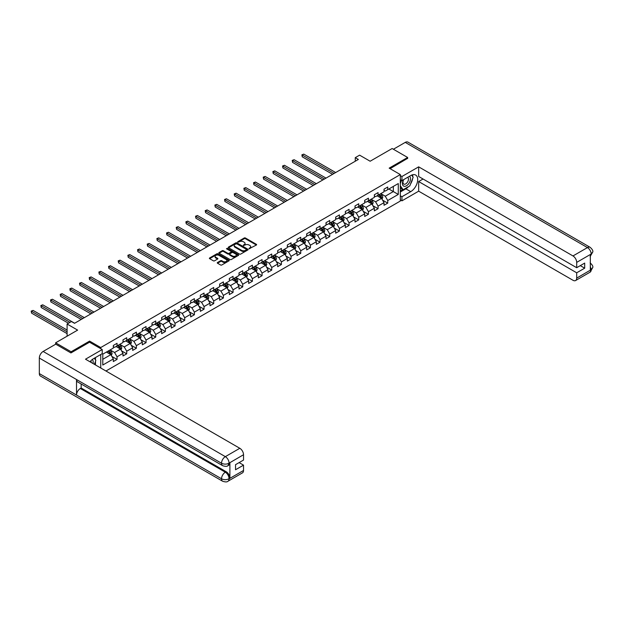 <?xml version="1.0" encoding="UTF-8"?>
<svg xmlns="http://www.w3.org/2000/svg" width="624" height="624" viewBox="0 0 624 624"><rect width="100%" height="100%" fill="white"/><g stroke="black" fill="none" stroke-linecap="round" stroke-linejoin="round"><path stroke-width="0.94" d="M249.062 248.758L256.378 245.029A0.858 0.499 0 0 0 256.378 244.327L245.427 238.001A0.858 0.499 0 0 0 244.21 238.001L237.752 241.73L237.752 242.221L239.437 241.745A2.753 1.591 0 0 1 243.329 241.745L244.241 242.268A2.753 1.591 0 0 1 245.053 243.391A2.753 1.591 0 0 1 244.241 244.514L243.407 245.489L245.092 245.006A2.753 1.591 0 0 1 248.992 245.006L249.904 245.536A2.753 1.591 0 0 1 250.708 246.659A2.753 1.591 0 0 1 249.904 247.783L249.062 248.758L249.062 248.266M217.511 262.517A0.858 0.499 0 0 0 217.511 263.219L220.576 264.989A0.858 0.499 0 0 0 221.793 264.989L228.977 260.848A0.858 0.499 0 0 0 228.977 260.146L218.026 253.82A0.858 0.499 0 0 0 216.809 253.82L209.633 257.969A0.858 0.499 0 0 0 209.633 258.671L213.338 260.809A0.858 0.499 0 0 0 214.555 260.809L217.628 259.038A0.858 0.499 0 0 0 217.628 258.336L215.787 257.275A2.301 1.326 0 0 1 215.116 256.331A2.301 1.326 0 0 1 216.536 255.107A2.301 1.326 0 0 1 219.047 255.395L226.255 259.561A2.301 1.326 0 0 1 226.925 260.497A2.301 1.326 0 0 1 225.506 261.721A2.301 1.326 0 0 1 222.994 261.433L221.793 260.738A0.858 0.499 0 0 0 220.576 260.738L217.511 262.517L217.511 263.219L220.576 261.456L220.576 260.738M407.636 158.543L407.636 157.474L392.145 148.528L370.141 161.234L359.603 155.15L355.267 157.654L358.363 159.44L74.529 323.31L71.432 321.524L67.096 324.028L67.096 336.196M89.591 342.241L89.591 341.094L71.12 351.757L55.63 342.81L77.633 330.112L67.096 324.028M89.591 341.094L100.745 347.537L400.319 174.58L400.319 201.053L105.955 371.007M407.636 157.474L389.165 168.137L400.319 174.58M239.499 254.069A0.858 0.499 0 0 0 240.716 254.069L247.892 249.928A0.858 0.499 0 0 0 247.892 249.226L236.941 242.9A0.858 0.499 0 0 0 235.724 242.9L228.548 247.042A0.858 0.499 0 0 0 228.548 247.751L239.499 254.069M226.691 248.89L227.3 248.976L227.3 248.258L238.43 254.686A0.858 0.499 0 0 1 238.43 255.388L231.254 259.529A0.858 0.499 0 0 1 230.038 259.529L219.086 253.211L222.16 251.449L222.16 250.731L219.086 252.509A0.858 0.499 0 0 0 219.086 253.211L219.086 252.509M222.16 251.449A0.858 0.499 0 0 1 223.376 251.449L223.376 250.731A0.858 0.499 0 0 0 222.16 250.731M223.376 250.731L227.822 253.297A0.858 0.499 0 0 0 229.039 253.297L231.075 252.119A0.858 0.499 0 0 0 231.075 251.417L226.45 248.75L227.3 248.258M55.63 344.245L55.63 342.81M71.12 351.757L71.12 352.833M100.745 368.004L100.745 354.51M100.745 348.683L100.745 347.537M111.868 356.429L117.047 359.416L117.047 356.803L122.99 353.363L122.99 355.976L126.711 353.831L126.711 351.218L132.662 347.786L132.662 350.399L136.383 348.247L136.383 345.641L142.327 342.202L142.327 344.815L146.047 342.67L146.047 340.057L151.999 336.625L151.999 339.238L155.719 337.085L155.719 334.472L161.663 331.04L161.663 333.653L165.383 331.508L165.383 328.895L171.335 325.455L171.335 328.068L175.048 325.923L175.048 323.31L180.999 319.878L180.999 322.491L184.72 320.346L184.72 317.733L190.671 314.293L190.671 316.906L194.384 314.761L194.384 312.148L200.335 308.716L200.335 311.329L204.056 309.176L204.056 306.563L210.007 303.131L210.007 305.744L213.72 303.599L213.72 300.986L219.671 297.554L219.671 300.16L223.392 298.015L223.392 295.402L229.336 291.97L229.336 294.583L233.056 292.438L233.056 289.825L239.008 286.385L239.008 288.998L242.728 286.853L242.728 284.24L248.672 280.808L248.672 283.421L252.392 281.268L252.392 278.663L258.344 275.223L258.344 277.836L262.064 275.691L262.064 273.078L268.008 269.646L268.008 272.251L271.729 270.106L271.729 267.493L277.68 264.061L277.68 266.674L281.393 264.529L281.393 261.916L287.344 258.476L287.344 261.089L291.065 258.944L291.065 256.331L297.016 252.899L297.016 255.512L300.729 253.36L300.729 250.754L306.68 247.315L306.68 249.928L310.401 247.783L310.401 245.17L316.352 241.738L316.352 244.343L320.065 242.198L320.065 239.585L326.017 236.153L326.017 238.766L329.737 236.621L329.737 234.008L335.681 230.568L335.681 233.181L339.401 231.036L339.401 228.423L345.353 224.991L345.353 227.604L349.073 225.451L349.073 222.846L355.017 219.406L355.017 222.019L358.738 219.874L358.738 217.261L364.689 213.829L364.689 216.442L368.41 214.289L368.41 211.676L374.353 208.244L374.353 210.857L378.074 208.712L378.074 206.099L384.025 202.66L384.025 205.273L387.738 203.128L387.738 200.515L398.276 194.431L398.276 183.557L393.323 186.42L393.323 191.568L398.276 194.431M117.047 359.416L113.326 361.561L113.326 358.948L102.788 365.032L102.788 354.151L113.326 348.075L113.326 345.462L117.047 343.309L117.047 345.922L122.99 342.49L122.99 339.877L126.711 337.732L126.711 340.345L132.662 336.905L132.662 334.292L136.383 332.147L136.383 334.76L142.327 331.328L142.327 328.715L146.047 326.57L146.047 329.183L151.999 325.744L151.999 323.131L155.719 320.986L155.719 323.599L161.663 320.167L161.663 317.554L165.383 315.401L165.383 318.014L171.335 314.582L171.335 311.969L175.048 309.824L175.048 312.437L180.999 308.997L180.999 306.392L184.72 304.239L184.72 306.852L190.671 303.42L190.671 300.807L194.384 298.662L194.384 301.275L200.335 297.835L200.335 295.222L204.056 293.077L204.056 295.69L210.007 292.258L210.007 289.645L213.72 287.5L213.72 290.105L219.671 286.673L219.671 284.06L223.392 281.915L223.392 284.528L229.336 281.089L229.336 278.483L233.056 276.331L233.056 278.944L239.008 275.512L239.008 272.899L242.728 270.754L242.728 273.367L248.672 269.927L248.672 267.314L252.392 265.169L252.392 267.782L258.344 264.35L258.344 261.737L262.064 259.592L262.064 262.197L268.008 258.765L268.008 256.152L271.729 254.007L271.729 256.62L277.68 253.18L277.68 250.575L281.393 248.422L281.393 251.035L287.344 247.603L287.344 244.99L291.065 242.845L291.065 245.458L297.016 242.018L297.016 239.405L300.729 237.26L300.729 239.873L306.68 236.441L306.68 233.828L310.401 231.683L310.401 234.289L316.352 230.857L316.352 228.244L320.065 226.099L320.065 228.712L326.017 225.28L326.017 222.667L329.737 220.514L329.737 223.127L335.681 219.695L335.681 217.082L339.401 214.937L339.401 217.55L345.353 214.11L345.353 211.497L349.073 209.352L349.073 211.965L355.017 208.533L355.017 205.92L358.738 203.775L358.738 206.38L364.689 202.948L364.689 200.335L368.41 198.19L368.41 200.803L374.353 197.371L374.353 194.758L378.074 192.605L378.074 195.218L384.025 191.786L384.025 189.173L387.738 187.028L387.738 189.641L398.276 183.557M116.056 346.499L120.518 349.073L114.566 352.505L110.105 349.931M113.326 346.64L114.566 347.357L117.047 345.922M114.566 352.505L117.047 356.803M120.518 349.073L122.99 353.363M125.72 340.915L130.182 343.489L124.231 346.928L119.769 344.347M122.99 341.055L124.231 341.773L126.711 340.345M124.231 346.928L126.711 351.218M130.182 343.489L132.662 347.786M135.385 335.338L139.854 337.912L133.903 341.344L129.441 338.77M132.662 335.478L133.903 336.196L136.383 334.76M133.903 341.344L136.383 345.641M139.854 337.912L142.327 342.202M145.057 329.753L149.518 332.327L143.567 335.767L139.105 333.185M142.327 329.893L143.567 330.611L146.047 329.183M143.567 335.767L146.047 340.057M149.518 332.327L151.999 336.625M154.721 324.168L159.182 326.75L153.239 330.182L148.777 327.608M151.999 324.316L153.239 325.026L155.719 323.599M153.239 330.182L155.719 334.472M159.182 326.75L161.663 331.04M164.393 318.591L168.854 321.165L162.903 324.597L158.441 322.023M161.663 318.731L162.903 319.449L165.383 318.014M162.903 324.597L165.383 328.895M168.854 321.165L171.335 325.455M174.057 313.006L178.519 315.58L172.575 319.02L168.113 316.446M171.335 313.147L172.575 313.864L175.048 312.437M172.575 319.02L175.048 323.31M178.519 315.58L180.999 319.878M183.729 307.429L188.191 310.003L182.239 313.435L177.778 310.861M180.999 307.57L182.239 308.287L184.72 306.852M182.239 313.435L184.72 317.733M188.191 310.003L190.671 314.293M193.393 301.844L197.855 304.418L191.911 307.858L187.442 305.276M190.671 301.985L191.911 302.702L194.384 301.275M191.911 307.858L194.384 312.148M197.855 304.418L200.335 308.716M203.065 296.26L207.527 298.841L201.575 302.273L197.114 299.699M200.335 296.408L201.575 297.118L204.056 295.69M201.575 302.273L204.056 306.563M207.527 298.841L210.007 303.131M212.729 290.683L217.191 293.257L211.24 296.689L206.778 294.115M210.007 290.823L211.24 291.541L213.72 290.105M211.24 296.689L213.72 300.986M217.191 293.257L219.671 297.554M222.401 285.098L226.863 287.672L220.912 291.112L216.45 288.538M219.671 285.246L220.912 285.956L223.392 284.528M220.912 291.112L223.392 295.402M226.863 287.672L229.336 291.97M232.066 279.521L236.527 282.095L230.576 285.527L226.114 282.953M229.336 279.661L230.576 280.379L233.056 278.944M230.576 285.527L233.056 289.825M236.527 282.095L239.008 286.385M241.73 273.936L246.199 276.51L240.248 279.95L235.786 277.368M239.008 274.076L240.248 274.794L242.728 273.367M240.248 279.95L242.728 284.24M246.199 276.51L248.672 280.808M251.402 268.351L255.863 270.933L249.912 274.365L245.45 271.791M248.672 268.499L249.912 269.217L252.392 267.782M249.912 274.365L252.392 278.663M255.863 270.933L258.344 275.223M261.066 262.774L265.528 265.348L259.584 268.78L255.122 266.206M258.344 262.915L259.584 263.632L262.064 262.197M259.584 268.78L262.064 273.078M265.528 265.348L268.008 269.646M270.738 257.189L275.2 259.771L269.248 263.203L264.787 260.629M268.008 257.338L269.248 258.047L271.729 256.62M269.248 263.203L271.729 267.493M275.2 259.771L277.68 264.061M280.402 251.612L284.864 254.186L278.92 257.618L274.459 255.044M277.68 251.753L278.92 252.47L281.393 251.035M278.92 257.618L281.393 261.916M284.864 254.186L287.344 258.476M290.074 246.028L294.536 248.602L288.584 252.041L284.123 249.46M287.344 246.168L288.584 246.886L291.065 245.458M288.584 252.041L291.065 256.331M294.536 248.602L297.016 252.899M299.738 240.443L304.2 243.025L298.256 246.457L293.787 243.883M297.016 240.591L298.256 241.309L300.729 239.873M298.256 246.457L300.729 250.754M304.2 243.025L306.68 247.315M309.41 234.866L313.872 237.44L307.921 240.88L303.459 238.298M306.68 235.006L307.921 235.724L310.401 234.289M307.921 240.88L310.401 245.17M313.872 237.44L316.352 241.738M319.075 229.281L323.536 231.863L317.585 235.295L313.123 232.721M316.352 229.429L317.585 230.139L320.065 228.712M317.585 235.295L320.065 239.585M323.536 231.863L326.017 236.153M328.747 223.704L333.208 226.278L327.257 229.71L322.795 227.136M326.017 223.844L327.257 224.562L329.737 223.127M327.257 229.71L329.737 234.008M333.208 226.278L335.681 230.568M338.411 218.119L342.872 220.693L336.921 224.133L332.459 221.551M335.681 218.26L336.921 218.977L339.401 217.55M336.921 224.133L339.401 228.423M342.872 220.693L345.353 224.991M348.075 212.534L352.544 215.116L346.593 218.548L342.131 215.974M345.353 212.683L346.593 213.4L349.073 211.965M346.593 218.548L349.073 222.846M352.544 215.116L355.017 219.406M357.747 206.957L362.209 209.531L356.257 212.971L351.796 210.389M355.017 207.098L356.257 207.815L358.738 206.38M356.257 212.971L358.738 217.261M362.209 209.531L364.689 213.829M367.411 201.373L371.873 203.954L365.929 207.386L361.468 204.812M364.689 201.521L365.929 202.231L368.41 200.803M365.929 207.386L368.41 211.676M371.873 203.954L374.353 208.244M377.083 195.796L381.545 198.37L375.593 201.802L371.132 199.228M374.353 195.936L375.593 196.654L378.074 195.218M375.593 201.802L378.074 206.099M381.545 198.37L384.025 202.66M388.853 188.994L393.323 191.568L385.265 196.225L380.804 193.643M384.025 190.351L385.265 191.069L387.738 189.641M385.265 196.225L387.738 200.515M355.267 157.654L355.267 161.234M102.788 359.307L110.846 354.658L106.384 352.076M110.846 354.658L113.326 358.948M382.567 200.14L387.738 203.128M372.902 205.725L378.074 208.712M363.23 211.302L368.41 214.289M353.566 216.887L358.738 219.874M343.894 222.464L349.073 225.451M334.23 228.049L339.401 231.036M324.558 233.633L329.737 236.621M314.894 239.21L320.065 242.198M305.222 244.795L310.401 247.783M295.558 250.372L300.729 253.36M285.886 255.957L291.065 258.944M276.221 261.542L281.393 264.529M266.557 267.119L271.729 270.106M256.885 272.704L262.064 275.691M247.221 278.281L252.392 281.268M237.549 283.865L242.728 286.853M227.885 289.45L233.056 292.438M218.213 295.027L223.392 298.015M208.549 300.612L213.72 303.599M198.877 306.189L204.056 309.176M189.212 311.774L194.384 314.761M179.54 317.359L184.72 320.346M169.876 322.936L175.048 325.923M160.212 328.52L165.383 331.508M150.54 334.097L155.719 337.085M140.876 339.682L146.047 342.67M131.204 345.259L136.383 348.247M121.54 350.844L126.711 353.831M249.304 248.843L249.904 248.5A2.753 1.591 0 0 0 250.708 247.377L250.708 246.659M245.053 243.391L245.053 244.109A2.753 1.591 0 0 1 244.241 245.232L243.649 245.575M256.378 244.327L256.378 245.029L245.427 238.719A0.858 0.499 0 0 0 244.21 238.719L237.994 242.307M247.884 249.935L236.941 243.617A0.858 0.499 0 0 0 235.724 243.617L228.563 247.751M246.371 249.818L246.371 249.327L236.761 243.781L235.03 244.288A2.753 1.591 0 0 0 234.218 245.411A2.753 1.591 0 0 0 235.03 246.535L241.597 250.325A2.753 1.591 0 0 0 245.489 250.325L246.371 249.818L246.371 250.536L246.371 250.045M234.218 245.411L234.218 246.129A2.753 1.591 0 0 0 235.03 247.252L235.03 246.535M246.371 250.536L245.489 251.043A2.753 1.591 0 0 1 241.597 251.043L235.03 247.252M223.376 251.449L227.822 254.015A0.858 0.499 0 0 0 229.039 254.015L231.075 252.837A0.858 0.499 0 0 0 231.325 252.486L231.325 251.768M227.3 248.976L238.423 255.395M232.424 255.957A2.301 1.326 0 0 0 234.936 256.246A2.301 1.326 0 0 0 236.356 255.021A2.301 1.326 0 0 0 235.685 254.077L233.142 252.611A0.858 0.499 0 0 0 231.925 252.611L229.889 253.789A0.858 0.499 0 0 0 229.889 254.491L232.424 255.957L232.424 256.675A2.301 1.326 0 0 0 234.936 256.963A2.301 1.326 0 0 0 236.356 255.731L236.356 255.021M229.632 254.14L229.632 254.857A0.858 0.499 0 0 0 229.889 255.208L229.889 254.491M232.424 256.675L229.889 255.208M226.925 260.497L226.925 261.214A2.301 1.326 0 0 1 225.506 262.439A2.301 1.326 0 0 1 222.994 262.15L221.793 261.456A0.858 0.499 0 0 0 220.576 261.456M215.116 256.331L215.116 257.049A2.301 1.326 0 0 0 215.787 257.993L215.787 257.275M217.628 258.336L217.628 259.038L215.787 257.993M228.961 260.855L218.026 254.537A0.858 0.499 0 0 0 216.809 254.537L209.641 258.679L209.633 257.969M382.036 199.22L382.769 197.363A2.324 1.342 -120 0 0 382.028 195.382L380.749 193.674M378.518 196.622L377.653 195.468M335.681 172.536L303.787 154.12L302.234 155.017L302.234 156.803L332.584 174.322M378.83 194.782L380.11 196.49A2.324 1.342 60 0 1 380.773 197.886L381.514 197.457A2.324 1.342 -120 0 0 380.851 196.061L379.571 194.353M378.994 194.688L380.414 196.583A1.186 0.686 60 0 1 380.624 196.942L381.514 197.457M302.234 156.803L301.899 154.822L334.136 173.433M301.899 154.822L303.787 154.12M403.463 179.735A5.694 3.292 120 0 0 404.446 186.319A5.694 3.292 120 0 0 409.586 182.247A5.694 3.292 120 0 0 409.453 176.28M403.783 179.556A3.9 2.254 120 0 0 403.775 184.08A3.9 2.254 120 0 0 404.344 184.252A3.9 2.254 120 0 0 407.909 181.373A3.9 2.254 120 0 0 407.675 177.325A3.9 2.254 120 0 0 407.659 177.317M411.622 175.094L413.15 177.263L409.804 185.882L403.112 189.743L400.319 187.871M403.112 189.743L400.319 185.78M400.319 183.557L401.544 180.398M92.992 363.527A5.694 3.292 120 0 0 92.243 359.541M91.174 362.474A3.9 2.254 120 0 0 90.776 360.875M94.294 358.238L95.846 360.454L94.349 364.307M408.572 186.592A9.859 5.694 120 0 1 405.834 188.815L410.732 191.646A9.859 5.694 120 0 0 417.175 182.957A9.859 5.694 120 0 0 415.662 175.055A9.859 5.694 120 0 0 410.732 175.539L401.934 180.625L401.934 176.506L418.665 166.85L572.98 255.941L587.449 247.588L405.249 142.389L393.377 149.245M410.732 191.646L401.934 196.724L401.934 200.842L418.665 191.178L418.665 181.553L576.693 272.789L576.693 278.125L591.256 269.638M423.064 179.01L418.665 181.553M580.289 265.637L584.688 268.172L584.688 263.094L576.693 267.712L418.665 176.475L418.665 166.85M400.319 179.689L401.934 180.625M400.319 175.578L401.934 176.506M400.319 199.906L401.934 200.842M400.319 195.796L401.934 196.724M418.665 191.178L572.98 280.27A5.257 3.034 -120 0 0 575.609 280.527A5.257 3.034 -120 0 0 576.693 278.125M405.249 142.389A5.39 3.112 -60 0 1 407.94 142.124L590.14 247.315A5.39 3.112 -60 0 0 587.449 247.588A5.257 3.034 60 0 1 591.17 254.023L576.693 262.376A5.257 3.034 -120 0 0 572.98 255.941M576.693 267.712L576.693 262.376M584.688 268.172L576.693 272.789M590.327 256.433L591.17 254.202L590.327 254.686L590.327 270.075L591.17 269.591L590.327 266.393M407.636 158.332L390.094 168.675M410.53 184.018A9.859 5.694 120 0 0 412.651 178.542M412.807 176.779A9.859 5.694 120 0 0 412.565 174.767M405.834 188.815L400.319 191.997M400.319 190.858L402.675 189.493M400.319 188.705L400.819 188.425M590.14 262.883C592.262 264.787 593.143 266.308 592.8 267.446L591.17 269.591M590.14 247.315C592.254 249.202 593.143 250.739 592.8 251.917L591.17 254.023M222.643 465.676A5.39 3.112 -60 0 1 221.528 463.242C224.008 464.435 226.489 464.428 228.961 463.219L227.971 465.668C227.089 466.565 225.319 466.573 222.643 465.676L77.633 381.95A5.39 3.112 -60 0 1 76.518 379.525L39.328 358.051A5.39 3.112 -60 0 1 43.142 351.452L55.754 344.175L70.933 352.934L89.528 342.202L102.235 349.541L102.235 353.652L93.436 358.73A9.859 5.694 120 0 0 89.981 361.787M102.235 349.541L85.504 359.198L239.811 448.289A5.257 3.034 60 0 1 243.532 454.732L243.532 460.06L235.537 464.677L235.537 469.755L243.532 465.145L243.532 470.473A5.257 3.034 60 0 1 242.44 472.883L227.971 481.237A5.257 3.034 -120 0 0 229.063 478.826L243.532 470.473M95.261 364.837L97.336 366.031M95.48 364.712L95.48 361.405M95.48 359.923L95.48 357.552M227.971 481.237C227.128 482.126 225.358 482.126 222.643 481.244L40.451 376.054A5.39 3.112 -60 0 1 39.328 373.581L76.518 395.047A5.39 3.112 -60 0 1 80.324 388.487L225.342 472.212L226.177 471.728A5.257 3.034 60 0 1 229.897 478.163L229.897 462.782A5.257 3.034 60 0 1 228.805 465.184L227.971 465.668M39.328 358.051L39.328 373.581M43.142 351.452L225.342 456.643A5.39 3.112 -60 0 0 221.528 463.25L76.518 379.525L76.518 395.047L221.528 478.772C224 479.973 226.481 479.973 228.969 478.772L229.063 478.826M243.532 465.145L239.132 462.602M81.159 383.994L81.159 388.003L226.177 471.728M81.159 388.003L80.324 388.487M372.364 204.797L373.105 202.94A2.324 1.342 -120 0 0 372.364 200.967L371.085 199.259M368.854 202.207L367.981 201.045M326.017 178.121L294.122 159.705L292.57 160.594L292.57 162.388L322.92 179.907M369.158 200.366L370.438 202.075A2.324 1.342 60 0 1 371.108 203.471L371.849 203.042A2.324 1.342 -120 0 0 371.186 201.646L369.907 199.937M369.322 200.273L370.742 202.168A1.186 0.686 60 0 1 370.96 202.527L371.849 203.042M292.57 162.388L292.227 160.399L324.464 179.01M292.227 160.399L294.122 159.705M362.7 210.382L363.433 208.525A2.324 1.342 -120 0 0 362.692 206.544L361.413 204.836M359.182 207.784L358.316 206.63M316.352 183.698L284.45 165.282L282.906 166.179L282.906 167.965L313.248 185.492M359.494 205.951L360.773 207.652A2.324 1.342 60 0 1 361.436 209.056L362.185 208.627A2.324 1.342 -120 0 0 361.514 207.223L360.235 205.522M359.658 205.858L361.078 207.745A1.186 0.686 60 0 1 361.288 208.104L362.185 208.627M282.906 167.965L282.563 165.984L314.8 184.595M282.563 165.984L284.45 165.282M353.028 215.959L353.769 214.102A2.324 1.342 -120 0 0 353.028 212.129L351.749 210.421M349.518 213.369L348.652 212.207M306.68 189.283L274.786 170.867L273.234 171.764L273.234 173.55L303.584 191.069M349.83 211.528L351.109 213.236A2.324 1.342 60 0 1 351.772 214.633L352.513 214.204A2.324 1.342 -120 0 0 351.85 212.807L350.571 211.099M349.986 211.435L351.406 213.33A1.186 0.686 60 0 1 351.624 213.689L352.513 214.204M273.234 173.55L272.891 171.561L305.128 190.18M272.891 171.561L274.786 170.867M343.364 221.543L344.097 219.687A2.324 1.342 -120 0 0 343.356 217.706L342.077 216.005M339.854 218.954L338.98 217.792M297.016 194.86L265.114 176.444L263.57 177.341L263.57 179.135L293.912 196.654M340.158 217.113L341.437 218.821A2.324 1.342 60 0 1 342.1 220.217L342.849 219.788A2.324 1.342 -120 0 0 342.178 218.392L340.899 216.684M340.322 217.019L341.741 218.915A1.186 0.686 60 0 1 341.952 219.274L342.849 219.788M263.57 179.135L263.227 177.146L295.464 195.757M263.227 177.146L265.114 176.444M333.692 227.128L334.433 225.272A2.324 1.342 -120 0 0 333.692 223.291L332.413 221.582M330.182 224.531L329.316 223.369M287.344 200.444L255.45 182.029L253.898 182.926L253.898 184.712L284.248 202.231M330.494 222.69L331.773 224.398A2.324 1.342 60 0 1 332.436 225.794L333.177 225.365A2.324 1.342 -120 0 0 332.514 223.969L331.235 222.261M330.65 222.596L332.069 224.492A1.186 0.686 60 0 1 332.288 224.851L333.177 225.365M253.898 184.712L253.555 182.731L285.8 201.341M253.555 182.731L255.45 182.029M324.028 232.705L324.761 230.849A2.324 1.342 -120 0 0 324.02 228.875L322.741 227.167M320.518 230.116L319.644 228.953M277.68 206.029L245.778 187.613L244.234 188.503L244.234 190.297L274.576 207.815M320.822 228.275L322.101 229.983A2.324 1.342 60 0 1 322.764 231.379L323.513 230.95A2.324 1.342 -120 0 0 322.842 229.554L321.571 227.846M320.986 228.181L322.405 230.077A1.186 0.686 60 0 1 322.616 230.435L323.513 230.95M244.234 190.297L243.89 188.308L276.128 206.918M243.89 188.308L245.778 187.613M314.363 238.29L315.097 236.434A2.324 1.342 -120 0 0 314.356 234.452L313.076 232.744M310.846 235.693L309.98 234.538M268.008 211.606L236.114 193.19L234.562 194.087L234.562 195.874L264.911 213.4M311.158 233.86L312.437 235.56A2.324 1.342 60 0 1 313.1 236.964L313.841 236.527A2.324 1.342 -120 0 0 313.178 235.131L311.899 233.423M311.314 233.766L312.733 235.654A1.186 0.686 60 0 1 312.952 236.012L313.841 236.527M234.562 195.874L234.226 193.892L266.464 212.503M234.226 193.892L236.114 193.19M304.691 243.867L305.432 242.011A2.324 1.342 -120 0 0 304.691 240.037L303.412 238.329M301.181 241.277L300.308 240.115M258.344 217.191L226.442 198.775L224.897 199.672L224.897 201.458L255.247 218.977M301.486 239.437L302.765 241.145A2.324 1.342 60 0 1 303.428 242.541L304.177 242.112A2.324 1.342 -120 0 0 303.514 240.716L302.234 239.008M301.649 239.343L303.069 241.238A1.186 0.686 60 0 1 303.28 241.597L304.177 242.112M224.897 201.458L224.554 199.469L256.792 218.08M224.554 199.469L226.442 198.775M295.027 249.452L295.76 247.595A2.324 1.342 -120 0 0 295.019 245.614L293.74 243.906M291.509 246.862L290.644 245.7M248.672 222.768L216.778 204.352L215.225 205.249L215.225 207.035L245.575 224.562M291.821 245.021L293.101 246.73A2.324 1.342 60 0 1 293.764 248.126L294.505 247.697A2.324 1.342 -120 0 0 293.842 246.301L292.562 244.592M291.985 244.928L293.397 246.823A1.186 0.686 60 0 1 293.615 247.182L294.505 247.697M215.225 207.035L214.89 205.054L247.127 223.665M214.89 205.054L216.778 204.352M285.355 255.037L286.096 253.18A2.324 1.342 -120 0 0 285.355 251.199L284.076 249.491M281.845 252.439L280.972 251.277M239.008 228.353L207.113 209.937L205.561 210.834L205.561 212.62L235.911 230.139M282.149 250.598L283.429 252.307A2.324 1.342 60 0 1 284.099 253.703L284.84 253.274A2.324 1.342 -120 0 0 284.177 251.878L282.898 250.169M282.313 250.505L283.733 252.4A1.186 0.686 60 0 1 283.951 252.759L284.84 253.274M205.561 212.62L205.218 210.631L237.455 229.25M205.218 210.631L207.113 209.937M275.691 260.614L276.424 258.757A2.324 1.342 -120 0 0 275.683 256.784L274.404 255.076M272.173 258.024L271.307 256.862M229.336 233.938L197.441 215.522L195.889 216.411L195.889 218.205L226.239 235.724M272.485 256.183L273.764 257.891A2.324 1.342 60 0 1 274.427 259.288L275.168 258.859A2.324 1.342 -120 0 0 274.505 257.462L273.226 255.754M272.649 256.09L274.069 257.985A1.186 0.686 60 0 1 274.279 258.344L275.168 258.859M195.889 218.205L195.554 216.216L227.791 234.827M195.554 216.216L197.441 215.522M266.019 266.198L266.76 264.342A2.324 1.342 -120 0 0 266.019 262.361L264.74 260.653M262.509 263.601L261.635 262.447M219.671 239.515L187.777 221.099L186.225 221.996L186.225 223.782L216.575 241.309M262.813 261.76L264.092 263.468A2.324 1.342 60 0 1 264.763 264.865L265.504 264.436A2.324 1.342 -120 0 0 264.841 263.039L263.562 261.331M262.977 261.667L264.397 263.562A1.186 0.686 60 0 1 264.615 263.921L265.504 264.436M186.225 223.782L185.882 221.801L218.119 240.412M185.882 221.801L187.777 221.099M256.355 271.775L257.088 269.919A2.324 1.342 -120 0 0 256.347 267.946L255.068 266.237M252.837 269.186L251.971 268.024M210.007 245.099L178.105 226.684L176.561 227.573L176.561 229.367L206.903 246.886M253.149 267.345L254.428 269.053A2.324 1.342 60 0 1 255.091 270.449L255.84 270.02A2.324 1.342 -120 0 0 255.169 268.624L253.89 266.916M253.313 267.251L254.732 269.147A1.186 0.686 60 0 1 254.943 269.506L255.84 270.02M176.561 229.367L176.218 227.378L208.455 245.989M176.218 227.378L178.105 226.684M246.683 277.36L247.424 275.504A2.324 1.342 -120 0 0 246.683 273.523L245.404 271.814M243.173 274.771L242.307 273.608M200.335 250.676L168.441 232.261L166.889 233.158L166.889 234.944L197.239 252.47M243.485 272.93L244.764 274.638A2.324 1.342 60 0 1 245.427 276.034L246.168 275.605A2.324 1.342 -120 0 0 245.505 274.209L244.226 272.501M243.641 272.836L245.06 274.732A1.186 0.686 60 0 1 245.279 275.09L246.168 275.605M166.889 234.944L166.546 232.963L198.783 251.573M166.546 232.963L168.441 232.261M237.019 282.945L237.752 281.089A2.324 1.342 -120 0 0 237.011 279.107L235.732 277.399M233.509 280.348L232.635 279.185M190.671 256.261L158.769 237.845L157.225 238.742L157.225 240.529L187.567 258.047M233.813 278.507L235.092 280.215A2.324 1.342 60 0 1 235.755 281.611L236.504 281.182A2.324 1.342 -120 0 0 235.833 279.786L234.554 278.078M233.977 278.413L235.396 280.309A1.186 0.686 60 0 1 235.607 280.667L236.504 281.182M157.225 240.529L156.881 238.54L189.119 257.158M156.881 238.54L158.769 237.845M227.347 288.522L228.088 286.666A2.324 1.342 -120 0 0 227.347 284.692L226.067 282.984M223.837 285.932L222.971 284.77M180.999 261.846L149.105 243.43L147.553 244.319L147.553 246.113L177.902 263.632M224.149 284.092L225.428 285.8A2.324 1.342 60 0 1 226.091 287.196L226.832 286.767A2.324 1.342 -120 0 0 226.169 285.371L224.89 283.663M224.305 283.998L225.724 285.893A1.186 0.686 60 0 1 225.943 286.252L226.832 286.767M147.553 246.113L147.209 244.124L179.455 262.735M147.209 244.124L149.105 243.43M217.682 294.107L218.416 292.25A2.324 1.342 -120 0 0 217.675 290.269L216.395 288.561M214.172 291.509L213.299 290.355M171.335 267.423L139.433 249.007L137.888 249.904L137.888 251.69L168.23 269.217M214.477 289.669L215.756 291.377A2.324 1.342 60 0 1 216.419 292.773L217.168 292.344A2.324 1.342 -120 0 0 216.497 290.948L215.225 289.24M214.64 289.575L216.06 291.47A1.186 0.686 60 0 1 216.271 291.829L217.168 292.344M137.888 251.69L137.545 249.709L169.783 268.32M137.545 249.709L139.433 249.007M208.018 299.684L208.751 297.827A2.324 1.342 -120 0 0 208.01 295.854L206.731 294.146M204.5 297.094L203.635 295.932M161.663 273.008L129.769 254.592L128.216 255.481L128.216 257.275L158.566 274.794M204.812 295.253L206.092 296.962A2.324 1.342 60 0 1 206.755 298.358L207.496 297.929A2.324 1.342 -120 0 0 206.833 296.533L205.553 294.824M204.968 295.16L206.388 297.055A1.186 0.686 60 0 1 206.606 297.414L207.496 297.929M128.216 257.275L127.881 255.286L160.118 273.897M127.881 255.286L129.769 254.592M198.346 305.269L199.087 303.412A2.324 1.342 -120 0 0 198.346 301.431L197.067 299.723M194.836 302.671L193.963 301.517M151.999 278.585L120.097 260.169L118.552 261.066L118.552 262.852L148.902 280.379M195.14 300.838L196.42 302.546A2.324 1.342 60 0 1 197.083 303.943L197.831 303.514A2.324 1.342 -120 0 0 197.168 302.11L195.889 300.409M195.304 300.745L196.724 302.632A1.186 0.686 60 0 1 196.934 302.999L197.831 303.514M118.552 262.852L118.209 260.871L150.446 279.482M118.209 260.871L120.097 260.169M188.682 310.853L189.415 308.989A2.324 1.342 -120 0 0 188.674 307.016L187.395 305.308M185.164 308.256L184.298 307.094M142.327 284.17L110.432 265.754L108.88 266.651L108.88 268.437L139.23 285.956M185.476 306.415L186.755 308.123A2.324 1.342 60 0 1 187.418 309.52L188.159 309.091A2.324 1.342 -120 0 0 187.496 307.694L186.217 305.986M185.64 306.322L187.052 308.217A1.186 0.686 60 0 1 187.27 308.576L188.159 309.091M108.88 268.437L108.545 266.448L140.782 285.067M108.545 266.448L110.432 265.754M179.01 316.43L179.751 314.574A2.324 1.342 -120 0 0 179.01 312.601L177.731 310.892M175.5 313.841L174.626 312.679M132.662 289.754L100.768 271.339L99.216 272.228L99.216 274.022L129.566 291.541M175.804 312L177.083 313.708A2.324 1.342 60 0 1 177.754 315.104L178.495 314.675A2.324 1.342 -120 0 0 177.832 313.279L176.553 311.571M175.968 311.906L177.388 313.802A1.186 0.686 60 0 1 177.606 314.161L178.495 314.675M99.216 274.022L98.873 272.033L131.11 290.644M98.873 272.033L100.768 271.339M169.346 322.015L170.079 320.159A2.324 1.342 -120 0 0 169.338 318.178L168.059 316.469M165.828 319.418L164.962 318.263M122.99 295.331L91.096 276.916L89.544 277.813L89.544 279.599L119.894 297.118M166.14 317.577L167.419 319.285A2.324 1.342 60 0 1 168.082 320.681L168.823 320.252A2.324 1.342 -120 0 0 168.16 318.856L166.881 317.148M166.304 317.483L167.723 319.379A1.186 0.686 60 0 1 167.934 319.738L168.823 320.252M89.544 279.599L89.209 277.618L121.446 296.228M89.209 277.618L91.096 276.916M159.674 327.592L160.415 325.736A2.324 1.342 -120 0 0 159.674 323.762L158.395 322.054M156.164 325.003L155.29 323.84M113.326 300.916L81.432 282.5L79.88 283.39L79.88 285.184L110.23 302.702M156.468 323.162L157.747 324.87A2.324 1.342 60 0 1 158.418 326.266L159.159 325.837A2.324 1.342 -120 0 0 158.496 324.441L157.217 322.733M156.632 323.068L158.051 324.964A1.186 0.686 60 0 1 158.27 325.322L159.159 325.837M79.88 285.184L79.537 283.195L111.774 301.805M79.537 283.195L81.432 282.5M150.01 333.177L150.743 331.321A2.324 1.342 -120 0 0 150.002 329.339L148.723 327.631M146.492 330.58L145.626 329.425M103.662 306.493L71.76 288.077L70.216 288.974L70.216 290.761L100.558 308.287M146.804 328.747L148.083 330.447A2.324 1.342 60 0 1 148.746 331.851L149.495 331.422A2.324 1.342 -120 0 0 148.824 330.018L147.545 328.318M146.968 328.653L148.387 330.541A1.186 0.686 60 0 1 148.598 330.907L149.495 331.422M70.216 290.761L69.872 288.779L102.11 307.39M69.872 288.779L71.76 288.077M140.338 338.762L141.079 336.898A2.324 1.342 -120 0 0 140.338 334.924L139.058 333.216M136.828 336.164L135.962 335.002M93.99 312.078L62.096 293.662L60.544 294.559L60.544 296.345L90.893 313.864M137.14 334.324L138.419 336.032A2.324 1.342 60 0 1 139.082 337.428L139.823 336.999A2.324 1.342 -120 0 0 139.16 335.603L137.881 333.895M137.296 334.23L138.715 336.125A1.186 0.686 60 0 1 138.934 336.484L139.823 336.999M60.544 296.345L60.2 294.356L92.438 312.975M60.2 294.356L62.096 293.662M130.673 344.339L131.407 342.482A2.324 1.342 -120 0 0 130.666 340.501L129.386 338.801M127.163 341.749L126.29 340.587M84.326 317.655L52.424 299.239L50.879 300.136L50.879 301.93L81.221 319.449M127.468 339.908L128.747 341.617A2.324 1.342 60 0 1 129.41 343.013L130.159 342.584A2.324 1.342 -120 0 0 129.488 341.188L128.209 339.479M127.631 339.815L129.051 341.71A1.186 0.686 60 0 1 129.262 342.069L130.159 342.584M50.879 301.93L50.536 299.941L82.774 318.552M50.536 299.941L52.424 299.239M121.001 349.924L121.742 348.067A2.324 1.342 -120 0 0 121.001 346.086L119.722 344.378M117.491 347.326L116.626 346.172M74.654 323.24L42.76 304.824L41.207 305.721L41.207 307.507L68.461 323.24M117.803 345.485L119.083 347.194A2.324 1.342 60 0 1 119.746 348.59L120.487 348.161A2.324 1.342 -120 0 0 119.824 346.765L118.544 345.056M117.959 345.392L119.379 347.287A1.186 0.686 60 0 1 119.597 347.646L120.487 348.161M41.207 307.507L40.864 305.526L70.005 322.343M40.864 305.526L42.76 304.824M111.337 355.501L112.07 353.644A2.324 1.342 -120 0 0 111.329 351.671L110.05 349.963M107.827 352.911L106.954 351.749M67.096 330.041L33.088 310.409L31.543 311.298L31.543 313.092L67.096 333.614M108.131 351.07L109.411 352.778A2.324 1.342 60 0 1 110.074 354.175L110.822 353.746A2.324 1.342 -120 0 0 110.152 352.349L108.88 350.641M108.295 350.977L109.715 352.872A1.186 0.686 60 0 1 109.925 353.231L110.822 353.746M31.543 313.092L31.2 311.103L67.096 331.828M31.2 311.103L33.088 310.409M249.904 248.5L249.904 247.783M243.407 245.489L243.407 244.998M244.241 245.232L244.241 244.514M237.752 242.221L237.752 241.73M244.21 238.719L244.21 238.001M245.427 238.719L245.427 238.001M228.548 247.751L228.548 247.042M235.724 243.617L235.724 242.9M236.941 243.617L236.941 242.9M247.892 249.928L247.892 249.226M241.597 251.043L241.597 250.325M245.489 251.043L245.489 250.325M227.822 254.015L227.822 253.297M229.039 254.015L229.039 253.297M231.075 252.837L231.075 252.119M238.43 255.388L238.43 254.686M221.793 261.456L221.793 260.738M222.994 262.15L222.994 261.433M216.809 254.537L216.809 253.82M218.026 254.537L218.026 253.82M228.977 260.848L228.977 260.146M381.319 198.237L382.754 197.402M380.851 196.061L382.028 195.382M379.197 197.02L380.11 196.49M592.8 267.462L590.078 272.173A5.257 3.034 -120 0 0 591.17 269.771M229.897 478.163L228.969 478.772M243.532 454.732L228.969 463.211M229.063 463.265L229.897 462.782M229.063 463.086A5.257 3.034 60 0 0 225.342 456.643L239.811 448.289M222.643 481.244A5.39 3.112 -60 0 1 221.528 478.772A5.39 3.112 -60 0 1 225.342 472.212C227.581 473.71 228.821 475.855 229.063 478.647M371.647 203.822L373.09 202.987M371.186 201.646L372.364 200.967M369.533 202.597L370.438 202.075M361.982 209.399L363.418 208.572M361.514 207.223L362.692 206.544M359.869 208.182L360.773 207.652M352.31 214.984L353.753 214.149M351.85 212.807L353.028 212.129M350.197 213.759L351.109 213.236M342.646 220.561L344.081 219.734M342.178 218.392L343.356 217.706M340.532 219.344L341.437 218.821M332.974 226.145L334.417 225.311M332.514 223.969L333.692 223.291M330.86 224.921L331.773 224.398M323.31 231.73L324.753 230.896M322.842 229.554L324.02 228.875M321.196 230.506L322.101 229.983M313.638 237.307L315.081 236.48M313.178 235.131L314.356 234.452M311.524 236.09L312.437 235.56M303.974 242.892L305.417 242.057M303.514 240.716L304.691 240.037M301.86 241.667L302.765 241.145M294.302 248.469L295.745 247.642M293.842 246.301L295.019 245.614M292.188 247.252L293.101 246.73M284.638 254.054L286.081 253.219M284.177 251.878L285.355 251.199M282.524 252.829L283.429 252.307M274.973 259.639L276.409 258.804M274.505 257.462L275.683 256.784M272.852 258.414L273.764 257.891M265.301 265.216L266.744 264.381M264.841 263.039L266.019 262.361M263.188 263.999L264.092 263.468M255.637 270.8L257.072 269.966M255.169 268.624L256.347 267.946M253.523 269.576L254.428 269.053M245.965 276.377L247.408 275.551M245.505 274.209L246.683 273.523M243.851 275.161L244.764 274.638M236.301 281.962L237.736 281.128M235.833 279.786L237.011 279.107M234.187 280.738L235.092 280.215M226.629 287.547L228.072 286.712M226.169 285.371L227.347 284.692M224.515 286.322L225.428 285.8M216.965 293.124L218.408 292.289M216.497 290.948L217.675 290.269M214.851 291.907L215.756 291.377M207.293 298.709L208.736 297.874M206.833 296.533L208.01 295.854M205.179 297.484L206.092 296.962M197.629 304.286L199.072 303.459M197.168 302.11L198.346 301.431M195.515 303.069L196.42 302.546M187.957 309.871L189.4 309.036M187.496 307.694L188.674 307.016M185.843 308.646L186.755 308.123M178.292 315.448L179.735 314.621M177.832 313.279L179.01 312.601M176.179 314.231L177.083 313.708M168.628 321.032L170.063 320.198M168.16 318.856L169.338 318.178M166.507 319.816L167.419 319.285M158.956 326.617L160.399 325.783M158.496 324.441L159.674 323.762M156.842 325.393L157.747 324.87M149.292 332.194L150.727 331.367M148.824 330.018L150.002 329.339M147.178 330.977L148.083 330.447M139.62 337.779L141.063 336.944M139.16 335.603L140.338 334.924M137.506 336.554L138.419 336.032M129.956 343.356L131.391 342.529M129.488 341.188L130.666 340.501M127.842 342.139L128.747 341.617M120.284 348.941L121.727 348.106M119.824 346.765L121.001 346.086M118.17 347.716L119.083 347.194M110.62 354.526L112.063 353.691M110.152 352.349L111.329 351.671M108.506 353.301L109.411 352.778M246.55 250.286L246.55 249.577M575.609 280.527L590.078 272.173M592.8 251.932L590.078 256.612"/></g></svg>
